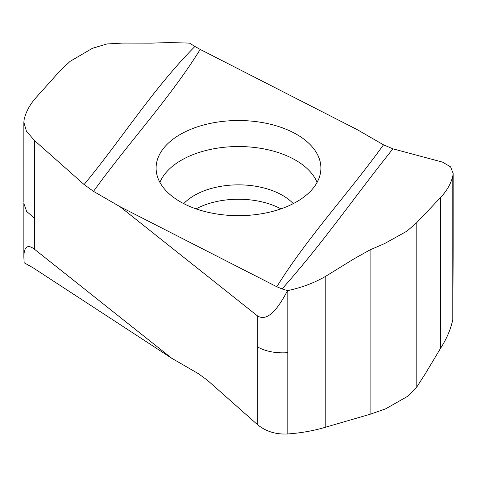 <?xml version="1.0" encoding="UTF-8"?>
<svg xmlns="http://www.w3.org/2000/svg" width="477" height="477" viewBox="0 0 477 477"><rect width="100%" height="100%" fill="white"/><g stroke="black" fill="none" stroke-linecap="round" stroke-linejoin="round"><path stroke-width="0.72" d="M207.59 380.384L198.182 373.551L171.821 358.328L32.973 267.722L24.029 262.702M180.234 201.729A82.396 47.575 0 0 0 268.617 212.372A82.396 47.575 0 0 0 320.842 169.854A82.396 47.575 0 0 0 238.5 120.52A82.396 47.575 0 0 0 156.158 169.854A82.396 47.575 0 0 0 180.234 201.729M287.458 290.702C275.801 313.121 265.731 321.456 257.246 315.708L119.864 206.589L276.809 286.749C306.92 238.065 349.242 192.464 383.496 144.817L357.136 129.595L200.191 49.429C170.08 98.113 127.758 143.72 93.504 191.366L84.095 184.533C121.724 139.087 152.819 88.99 194.92 46.466L200.191 49.429M119.864 206.589L93.504 191.366M383.496 144.817L392.905 148.842C355.276 195.761 324.181 241.481 282.08 288.937L276.809 286.749M392.899 148.824L442.561 162.132L450.586 166.872L453.15 173.425L452.798 176.174M84.101 184.521L34.439 140.482L26.414 131.151L23.85 122.255L24.202 119.244C26.056 111.493 30.099 104.171 36.335 97.272L60.197 70.626L70.131 61.348L92.335 48.338M151.781 43.145L122.833 43.073L106.908 43.967L92.437 48.296M151.793 43.145C163.062 42.59 175.53 42.578 189.196 43.115M189.333 43.013L194.92 46.466M452.846 319.244L453.144 254.545M207.59 380.396L257.246 424.435C265.784 431.47 275.974 434.642 287.804 433.945C300.975 433.015 313.449 430.809 325.219 427.303L370.092 414.269L385.583 408.867L407.555 396.375M416.803 386.996L425.269 373.807L440.665 348.132L440.665 197.406L416.803 222.574L416.803 386.984L407.626 396.315M440.665 348.127C446.734 338.67 450.777 329.148 452.798 319.56M34.439 140.482L34.439 249.209L171.821 358.328M257.246 424.435L257.246 315.708M440.665 197.406C446.901 190.711 450.944 183.633 452.798 176.186L452.798 257.431L453.15 254.593M384.665 243.544L406.869 231.184L416.803 222.586M370.092 414.257L370.092 249.859L384.563 243.586M370.092 249.853L354.167 258.731L325.219 276.582L325.219 427.303M325.207 276.582C313.938 283.034 301.47 287.691 287.804 290.565M287.667 290.666L282.08 288.937M24.154 262.708L23.856 257.085C24.017 246.603 27.547 243.98 34.439 249.209M287.804 290.767L287.804 433.939M317.092 182.381A80.786 46.645 0 0 0 238.5 146.534A80.786 46.645 0 0 0 159.908 182.381M293.266 203.637A62.356 36.002 0 0 0 238.5 184.849A62.356 36.002 0 0 0 183.734 203.637M280.947 208.866A62.356 36.002 0 0 0 196.053 208.866M452.798 319.351L452.798 257.431M287.804 352.688C275.789 353.439 265.606 351.471 257.246 346.779M23.85 203.47L26.664 211.454L34.439 218.138M23.856 203.381L23.856 257.085M23.85 122.255L23.856 202.266M453.15 173.425L453.144 253.448"/></g></svg>
